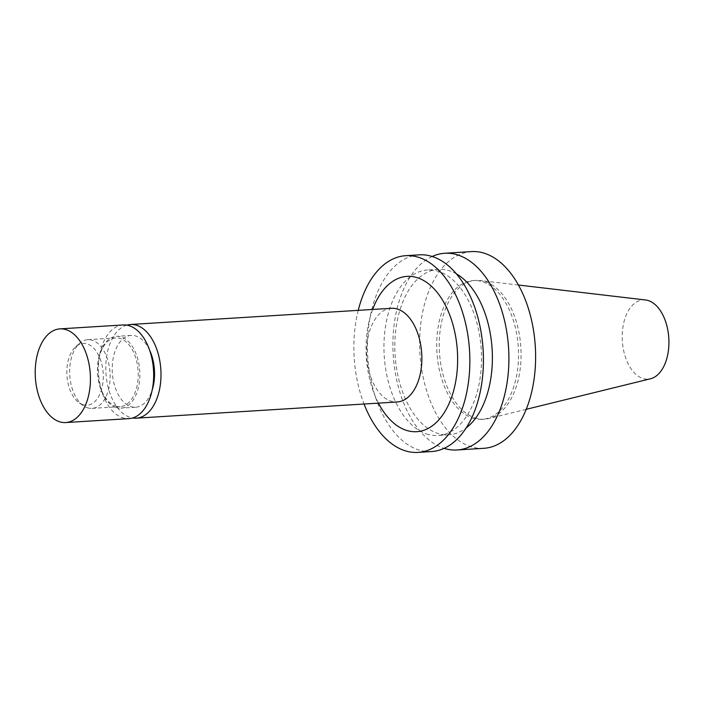 <?xml version="1.0" encoding="UTF-8"?>
<svg xmlns="http://www.w3.org/2000/svg" width="704" height="704" viewBox="0 0 704 704"><rect width="100%" height="100%" fill="white"/><g stroke="black" fill="none" stroke-linecap="round" stroke-linejoin="round"><path stroke-width="0.53" stroke-dasharray="3.52 2.64" d="M645.577 299.983A39.688 23.276 -93.6 0 0 622.257 334.259A39.688 23.276 -93.6 0 0 642.576 378.4A39.688 23.276 -93.6 0 0 650.47 378.778M474.91 417.894A69.529 40.77 -93.6 0 0 484.458 419.197A69.529 40.77 -93.6 0 0 488.734 418.546A69.529 40.77 -93.6 0 0 520.846 347.274A69.529 40.77 -93.6 0 0 480.163 280.526A69.529 40.77 -93.6 0 0 475.842 280.403A69.529 40.77 -93.6 0 0 439.234 344.212A69.529 40.77 -93.6 0 0 474.91 417.894M472.384 418.053A69.529 40.77 -93.6 0 0 481.932 419.355A69.529 40.77 -93.6 0 0 518.32 347.433A69.529 40.77 -93.6 0 0 473.317 280.562A69.529 40.77 -93.6 0 0 436.709 344.37A69.529 40.77 -93.6 0 0 472.384 418.053M471.522 251.601A98.542 57.781 -93.6 0 0 419.628 342.038A98.542 57.781 -93.6 0 0 470.202 446.468A98.542 57.781 -93.6 0 0 483.727 448.316M432.212 256.476A98.542 57.781 -93.6 0 0 393.193 354.649A98.542 57.781 -93.6 0 0 443.476 448.131A98.542 57.781 -93.6 0 0 444.118 448.342M456.491 273.918A82.905 48.611 -93.6 0 0 438.46 269.324A82.905 48.611 -93.6 0 0 394.812 345.409A82.905 48.611 -93.6 0 0 437.351 433.259A82.905 48.611 -93.6 0 0 448.738 434.817A82.905 48.611 -93.6 0 0 466.057 428.032M426.483 433.937A82.905 48.611 -93.6 0 0 437.87 435.494A82.905 48.611 -93.6 0 0 481.254 349.73A82.905 48.611 -93.6 0 0 427.601 270.002A82.905 48.611 -93.6 0 0 383.944 346.086A82.905 48.611 -93.6 0 0 426.483 433.937M419.329 254.839A98.542 57.781 -93.6 0 0 367.444 345.277A98.542 57.781 -93.6 0 0 418.009 449.706A98.542 57.781 -93.6 0 0 431.534 451.554M358.239 310.35A98.542 57.781 -93.6 0 0 364.056 404.026M372.636 309.461A77.801 45.619 -93.6 0 0 378.453 403.137M391.336 308.299A46.93 27.518 -93.6 0 0 366.634 351.366A46.93 27.518 -93.6 0 0 390.711 401.095A46.93 27.518 -93.6 0 0 397.153 401.975M126.834 325.142A46.93 27.518 -93.6 0 0 105.811 370.691A46.93 27.518 -93.6 0 0 129.844 417.287A46.93 27.518 -93.6 0 0 132.598 417.974M149.679 350.346A35.974 21.094 -93.6 0 0 131.155 335.421A35.974 21.094 -93.6 0 0 112.209 368.438A35.974 21.094 -93.6 0 0 130.671 406.56A35.974 21.094 -93.6 0 0 135.617 407.238A35.974 21.094 -93.6 0 0 152.143 390.139M115.975 407.475A35.974 21.094 -93.6 0 0 120.912 408.153A35.974 21.094 -93.6 0 0 139.744 370.938A35.974 21.094 -93.6 0 0 116.459 336.336A35.974 21.094 -93.6 0 0 97.513 369.354A35.974 21.094 -93.6 0 0 115.975 407.475M115.359 405.988A34.417 20.178 -93.6 0 0 120.085 406.63A34.417 20.178 -93.6 0 0 138.098 371.034A34.417 20.178 -93.6 0 0 115.826 337.938A34.417 20.178 -93.6 0 0 97.706 369.521A34.417 20.178 -93.6 0 0 115.359 405.988M87.296 407.73A34.417 20.178 -93.6 0 0 92.022 408.373A34.417 20.178 -93.6 0 0 110.035 372.777A34.417 20.178 -93.6 0 0 87.762 339.68A34.417 20.178 -93.6 0 0 79.534 343.35A34.417 20.178 -93.6 0 0 69.749 375.276A34.417 20.178 -93.6 0 0 83.415 405.759A34.417 20.178 -93.6 0 0 87.296 407.73M82.738 404.659A30.976 18.163 -93.6 0 0 102.925 370.163A30.976 18.163 -93.6 0 0 75.75 346.711A30.976 18.163 -93.6 0 0 66.95 375.452A30.976 18.163 -93.6 0 0 79.244 402.882A30.976 18.163 -93.6 0 0 82.738 404.659M123.138 324.949A46.93 27.518 -93.6 0 0 98.437 368.016A46.93 27.518 -93.6 0 0 122.514 417.745A46.93 27.518 -93.6 0 0 128.955 418.625M518.47 285.032L480.163 280.526M526.178 409.332L488.734 418.546M475.842 280.403L473.317 280.562M484.458 419.197L481.932 419.355M438.46 269.324L427.601 270.002M448.738 434.817L437.87 435.494M131.155 335.421L116.459 336.336M135.617 407.238L120.912 408.153M115.826 337.938L87.762 339.68M120.085 406.63L92.022 408.373M79.244 402.882L83.415 405.759M75.75 346.711L79.534 343.35"/><path stroke-width="1.06" d="M526.178 409.332L650.47 378.778A39.688 23.276 -93.6 0 0 668.8 338.087A39.688 23.276 -93.6 0 0 645.577 299.983L518.47 285.032M444.118 448.342A98.542 57.781 -93.6 0 0 457.01 449.979L483.727 448.316A98.542 57.781 -93.6 0 0 535.295 346.377A98.542 57.781 -93.6 0 0 471.522 251.601L444.796 253.264A98.542 57.781 -93.6 0 0 432.212 256.476M457.01 449.979A98.542 57.781 -93.6 0 0 508.578 348.04A98.542 57.781 -93.6 0 0 444.796 253.264M466.057 428.032A82.905 48.611 -93.6 0 0 492.114 349.061A82.905 48.611 -93.6 0 0 456.491 273.918M364.056 404.026A98.542 57.781 -93.6 0 0 404.439 450.551A98.542 57.781 -93.6 0 0 417.965 452.399L431.534 451.554A98.542 57.781 -93.6 0 0 483.102 349.615A98.542 57.781 -93.6 0 0 419.329 254.839L405.759 255.684A98.542 57.781 -93.6 0 0 358.239 310.35M417.965 452.399A98.542 57.781 -93.6 0 0 469.533 350.46A98.542 57.781 -93.6 0 0 405.759 255.684M378.453 403.137A77.801 45.619 -93.6 0 0 405.997 430.232A77.801 45.619 -93.6 0 0 456.034 379.614A77.801 45.619 -93.6 0 0 429.862 284.874A77.801 45.619 -93.6 0 0 372.636 309.461M132.598 417.974A46.93 27.518 -93.6 0 0 136.294 418.167L397.153 401.975A46.93 27.518 -93.6 0 0 421.714 353.426A46.93 27.518 -93.6 0 0 391.336 308.299L130.478 324.491A46.93 27.518 -93.6 0 0 126.834 325.142M136.294 418.167A46.93 27.518 -93.6 0 0 160.846 369.626A46.93 27.518 -93.6 0 0 130.478 324.491M152.143 390.139A35.974 21.094 -93.6 0 0 149.679 350.346M59.277 421.67A46.93 27.518 -93.6 0 0 65.727 422.55A46.93 27.518 -93.6 0 0 90.279 374.009A46.93 27.518 -93.6 0 0 59.91 328.874A46.93 27.518 -93.6 0 0 35.2 371.941A46.93 27.518 -93.6 0 0 59.277 421.67M65.727 422.55L128.955 418.625A46.93 27.518 -93.6 0 0 153.516 370.084A46.93 27.518 -93.6 0 0 123.138 324.949L59.91 328.874"/></g></svg>

